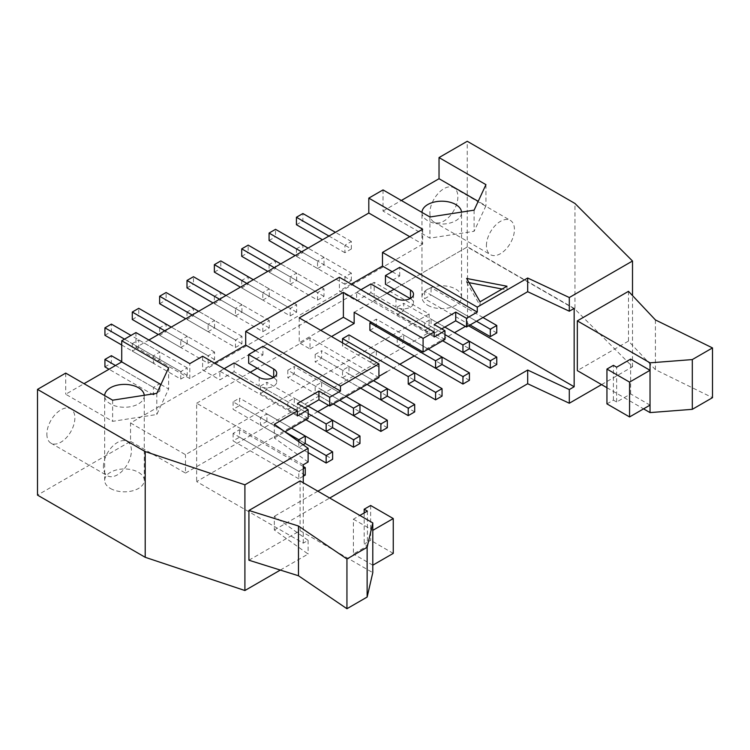 <?xml version="1.0" encoding="UTF-8"?>
<svg xmlns="http://www.w3.org/2000/svg" width="750" height="750" viewBox="0 0 750 750"><rect width="100%" height="100%" fill="white"/><g stroke="black" fill="none" stroke-linecap="round" stroke-linejoin="round"><path stroke-width="0.56" stroke-dasharray="3.75 2.81" d="M164.812 330.816L180.75 340.022L180.75 347.484L158.344 334.547M266.916 421.359L266.916 413.897L260.456 417.628L260.456 425.091L266.916 421.359L332.616 459.291M305.259 436.031L266.916 413.897M308.119 452.616L260.456 425.091M260.456 417.628L305.259 443.494L239.559 405.562L239.559 398.1L233.1 401.831L285.009 431.803M180.75 379.078L187.209 375.347L187.209 367.884L180.75 371.616L180.75 379.078L132.281 351.094L138.741 347.362L138.741 339.9L132.281 343.631L180.75 371.616M187.209 367.884L138.741 339.9M260.456 386.034L260.456 393.497L266.916 389.766L266.916 382.303L260.456 386.034L308.166 413.588M359.972 443.494L294.272 405.562L294.272 398.1L287.812 401.831L287.812 409.294L305.906 419.738L260.456 393.497M132.281 343.631L132.281 351.094M308.062 406.059L266.916 382.303M180.75 347.484L187.209 343.753L138.741 315.769L138.741 308.306M132.281 319.5L138.741 315.769M187.209 343.753L187.209 336.291L180.75 340.022M187.209 336.291L171.272 327.084M287.812 401.831L266.916 389.766M187.209 375.347L138.741 347.362M192.169 315.019L208.106 324.225L208.106 331.688L185.7 318.75M332.616 420.244L294.272 398.1M208.106 363.281L214.575 359.55L214.575 352.087L208.106 355.819L208.106 363.281L159.637 335.297L166.106 331.566L166.106 324.103L159.637 327.834L208.106 355.819M214.575 352.087L166.106 324.103M287.812 370.247L287.812 377.709L294.272 373.978L294.272 366.516L287.812 370.247L339.722 400.219M387.328 427.697L321.628 389.766L321.628 382.303L315.169 386.034L315.169 393.497L333.263 403.95L287.812 377.709M159.637 327.834L159.637 335.297M346.191 396.488L294.272 366.516M208.106 331.688L214.575 327.956L166.106 299.972L166.106 292.509M159.637 303.703L166.106 299.972M214.575 327.956L214.575 320.494L208.106 324.225M214.575 320.494L198.628 311.297M287.812 409.294L294.272 405.562M315.169 386.034L294.272 373.978M214.575 359.55L166.106 331.566M219.525 299.231L235.463 308.428L235.463 315.891L213.066 302.963M359.972 404.447L321.628 382.303M235.463 347.484L241.931 343.753L241.931 336.291L235.463 340.022L235.463 347.484L186.994 319.5L193.463 315.769L193.463 308.306L186.994 312.037L235.463 340.022M241.931 336.291L193.463 308.306M315.169 354.45L315.169 361.913L321.628 358.181L321.628 350.719L315.169 354.45L367.087 384.422M414.694 411.909L348.984 373.978L348.984 366.516L342.525 370.247L342.525 377.709L360.619 388.153L315.169 361.913M186.994 312.037L186.994 319.5M373.547 380.691L321.628 350.719M235.463 315.891L241.931 312.159L193.463 284.184L193.463 276.722M186.994 287.916L193.463 284.184M241.931 312.159L241.931 304.697L235.463 308.428M241.931 304.697L225.984 295.5M315.169 393.497L321.628 389.766M342.525 370.247L321.628 358.181M241.931 343.753L193.463 315.769M246.881 283.434L262.819 292.641L262.819 300.103L240.422 287.166M387.328 388.65L348.984 366.516M262.819 331.688L269.288 327.956L269.288 320.494L262.819 324.225L262.819 331.688L214.359 303.703L220.819 299.972L220.819 292.509L214.359 296.241L262.819 324.225M269.288 320.494L220.819 292.509M342.525 342.881L342.525 346.116L348.984 342.384L348.984 334.922M442.05 396.112L376.35 358.181L376.35 350.719L369.881 354.45L369.881 361.913L378.928 367.134L342.525 346.116M214.359 296.241L214.359 303.703M262.819 300.103L269.288 296.372L220.819 268.387L220.819 260.925M214.359 272.119L220.819 268.387M269.288 296.372L269.288 288.909L262.819 292.641M269.288 288.909L253.341 279.703M342.525 377.709L348.984 373.978M369.881 354.45L348.984 342.384M269.288 327.956L220.819 299.972M274.237 267.638L290.184 276.844L290.184 284.306L267.778 271.369M414.694 372.853L376.35 350.719M290.184 315.891L296.644 312.159L296.644 304.697L290.184 308.428L290.184 315.891L241.716 287.916L248.175 284.184L248.175 276.722L241.716 280.453L290.184 308.428M296.644 304.697L248.175 276.722M241.716 280.453L241.716 287.916M428.259 349.097L376.35 319.125L371.175 322.116M290.184 284.306L296.644 280.575L248.175 252.591L248.175 245.128M241.716 256.322L248.175 252.591M296.644 280.575L296.644 273.113L290.184 276.844M296.644 273.113L280.706 263.906M369.881 361.913L376.35 358.181M369.881 330.319L376.35 326.588L376.35 319.125M469.406 380.316L403.706 342.384L403.706 334.922L397.238 338.653L442.05 364.519L376.35 326.588M296.644 312.159L248.175 284.184M301.594 251.841L317.541 261.047L317.541 268.509L295.134 255.572M442.05 357.056L403.706 334.922M397.238 338.653L397.238 346.116L403.706 342.384M317.541 300.103L324 296.372L324 288.909L317.541 292.641L317.541 300.103L269.072 272.119L275.531 268.387L275.531 260.925L269.072 264.656L317.541 292.641M324 288.909L275.531 260.925M397.238 307.059L397.238 314.522L403.706 310.791L403.706 303.328L397.238 307.059L444.956 334.613M469.406 341.269L431.062 319.125L424.603 322.856L424.603 330.319L442.697 340.772L397.238 314.522M269.072 264.656L269.072 272.119M444.844 327.084L403.706 303.328M317.541 268.509L324 264.778L275.531 236.794L275.531 229.331M269.072 240.525L275.531 236.794M324 264.778L324 257.316L317.541 261.047M324 257.316L308.062 248.109M424.603 322.856L403.706 310.791M324 296.372L275.531 268.387M482.972 317.512L431.062 287.541L424.603 291.272L476.512 321.244M496.762 332.934L431.062 295.003L431.062 287.541M470.053 324.975L424.603 298.734L431.062 295.003M424.603 291.272L424.603 298.734M496.762 364.519L431.062 326.588L431.062 319.125M424.603 330.319L431.062 326.588M303.103 444.741L298.8 447.225L298.8 441.675M291.469 428.072L239.559 398.1M298.8 447.225L233.1 409.294L239.559 405.562M233.1 401.831L233.1 409.294M303.263 476.241L298.8 478.819L298.8 471.356L303.263 468.778M303.263 466.472L239.559 429.694L233.1 433.425L298.8 471.356M305.259 475.087L239.559 437.156L239.559 429.694M298.8 478.819L233.1 440.887L239.559 437.156M233.1 433.425L233.1 440.887M410.212 298.575L410.494 298.734A10.284 5.934 180 0 1 413.503 302.925A10.284 5.934 180 0 1 407.156 308.409A10.284 5.934 180 0 1 395.953 307.125L370.903 292.669L370.903 283.959M370.903 292.669L356.634 300.909L339.403 290.963L339.403 277.275M360.947 289.716L356.634 292.2L356.634 300.909M299.231 317.887L299.231 342.759L320.766 330.319M273.431 377.55L273.703 377.7A10.284 5.934 180 0 1 276.713 381.9A10.284 5.934 180 0 1 270.366 387.384A10.284 5.934 180 0 1 259.163 386.1L234.122 371.644L234.122 362.934M234.122 371.644L219.844 379.884L202.613 369.928L202.613 356.25M224.156 368.691L219.844 371.175L219.844 379.884M308.119 461.991L274.341 437.963L274.341 424.284M469.031 282.656L466.603 282.188L466.603 278.456M466.603 282.188L480.066 305.512L480.066 301.781M506.991 286.228L506.991 289.959L502.144 289.031M480.066 305.512L506.991 289.959M655.416 319.931L655.416 369.684L712.5 397.669M655.416 369.684L628.491 341.081L577.331 370.613M628.491 291.328L628.491 341.081M606.947 387.722L643.566 408.863M650.034 405.131L630.647 393.938L616.641 402.019L613.406 400.153L606.947 403.884M613.406 400.153L613.406 365.334M616.641 402.019L616.641 367.2M630.647 393.938L630.647 359.109M280.331 570.066L308.119 554.025L274.341 529.997L274.341 516.319L308.119 540.347L303.263 543.15L196.641 481.584L317.756 411.656M303.263 464.794L196.641 403.228L196.641 481.584M303.263 543.15L303.263 482.766M486.422 245.625A19.8 11.428 -60 0 1 495.066 225.703A19.8 11.428 -60 0 1 510.328 220.397A19.8 11.428 -60 0 1 510.328 243.263A19.8 11.428 -60 0 1 490.528 254.691A19.8 11.428 -60 0 1 486.422 245.625M429.881 212.981A19.8 11.428 120 0 0 433.978 222.047A19.8 11.428 120 0 0 453.778 210.609A19.8 11.428 120 0 0 453.778 187.744A19.8 11.428 120 0 0 438.516 193.05A19.8 11.428 120 0 0 429.881 212.981M103.416 466.753A19.8 11.428 -60 0 1 112.059 446.822A19.8 11.428 -60 0 1 127.322 441.516A19.8 11.428 -60 0 1 127.322 464.381A19.8 11.428 -60 0 1 107.522 475.819A19.8 11.428 -60 0 1 103.416 466.753M46.875 434.109A19.8 11.428 120 0 0 50.972 443.175A19.8 11.428 120 0 0 70.772 431.737A19.8 11.428 120 0 0 70.772 408.872A19.8 11.428 120 0 0 55.519 414.178A19.8 11.428 120 0 0 46.875 434.109M296.428 224.728L302.887 220.997L302.887 213.534M351.356 248.981L351.356 241.519L344.897 245.25L344.897 252.713L351.356 248.981L302.887 220.997M344.897 252.713L322.491 239.784M351.356 241.519L335.419 232.322M328.959 236.053L344.897 245.25M296.428 248.859L296.428 256.322L302.887 252.591L302.887 245.128L296.428 248.859L344.897 276.844L344.897 284.306L351.356 280.575L302.887 252.591M344.897 284.306L296.428 256.322M351.356 280.575L351.356 273.113L302.887 245.128M351.356 273.113L344.897 276.844M104.925 335.297L111.384 331.566L111.384 324.103M159.853 359.55L159.853 352.087L153.394 355.819L153.394 363.281L159.853 359.55L111.384 331.566M153.394 363.281L121.725 345M159.853 352.087L130.988 335.419M124.528 339.15L153.394 355.819M104.925 366.881L111.384 363.15L111.384 355.697M159.853 391.134L159.853 383.672L153.394 387.403L153.394 394.866L159.853 391.134L111.384 363.15M153.394 394.866L109.013 369.244M159.853 383.672L121.725 361.659M115.481 365.512L153.394 387.403M130.556 422.972L185.494 454.688L429.122 314.025L374.194 282.319L130.556 422.972L130.556 441.384L37.5 495.113M429.122 314.025L429.122 332.438L374.194 300.722L374.194 282.319M601.566 384.609L632.512 366.741L574.959 309.178L574.959 203.466M632.512 366.741L632.512 295.603M574.959 309.178L467.25 246.994L467.25 141.281M421.969 212.391A19.8 11.428 -0 0 0 421.969 212.634A19.8 11.428 -0 0 0 427.762 220.716A19.8 11.428 -0 0 0 449.344 223.191A19.8 11.428 -0 0 0 461.569 212.634A19.8 11.428 -0 0 0 461.55 212.1M427.762 305.287A19.8 11.428 0 0 0 449.344 307.762A19.8 11.428 0 0 0 461.569 297.206A19.8 11.428 0 0 0 441.769 285.769A19.8 11.428 0 0 0 421.969 297.206A19.8 11.428 0 0 0 427.762 305.287M383.025 189.909L383.025 211.05L429.928 238.134L474.103 231.3L485.944 205.8L478.2 201.328M383.025 211.05L401.334 200.484M485.944 184.65L485.944 205.8M474.103 210.159L474.103 231.3M429.928 216.994L429.928 238.134M144.244 395.297A19.8 11.428 180 0 1 144.262 395.822A19.8 11.428 180 0 1 132.037 406.388A19.8 11.428 180 0 1 110.456 403.912A19.8 11.428 180 0 1 104.662 395.822A19.8 11.428 180 0 1 104.662 395.587M110.456 488.484A19.8 11.428 0 0 0 132.037 490.959A19.8 11.428 0 0 0 144.262 480.394A19.8 11.428 0 0 0 124.462 468.966A19.8 11.428 0 0 0 104.662 480.394A19.8 11.428 0 0 0 110.456 488.484M160.894 384.525L168.637 388.988L156.797 414.497L112.631 421.331L65.719 394.247L84.028 383.672M168.637 367.847L168.637 388.988M156.797 393.347L156.797 414.497M112.631 400.181L112.631 421.331M65.719 373.106L65.719 394.247M135.947 332.559L135.947 347.484L148.866 340.022M467.25 246.994L374.194 300.722M130.556 441.384L185.494 473.1L185.494 454.688M185.494 473.1L429.122 332.438M274.341 529.997L329.709 498.028M308.119 540.347L308.119 554.025M317.859 491.194L274.341 516.319M465.422 326.4L467.522 325.191L468.6 325.809M328.631 405.375L378.928 376.341M386.906 371.737L399.825 364.275M414.262 355.941L454.547 332.681M574.153 308.4L467.522 246.834L394.069 289.247M467.522 325.191L467.522 246.834M444.956 339.459L434.184 333.244L434.184 324.534M434.184 333.244L441.722 328.894M422.662 229.209L422.662 244.134L409.734 236.672M422.662 244.134L189.797 378.572L135.947 347.484M189.797 378.572L189.797 363.647M297.394 415.95L219.844 371.175M274.341 437.963L284.953 431.831M308.166 418.434L297.394 412.219L297.394 403.509M297.394 412.219L304.941 407.859M434.184 336.975L356.634 292.2M392.175 271.678L399.722 276.038L385.444 284.269M351.253 284.119L339.403 290.963M354.159 312.291L387.066 293.287M399.722 276.038L399.722 267.328M378.928 377.578L310.003 337.781L310.003 348.975L299.231 342.759M310.003 348.975L331.537 336.534M310.003 337.781L257.278 368.222M196.641 403.228L250.275 372.262M255.394 350.653L262.931 355.003L248.663 363.244M214.462 363.094L202.613 369.928M262.931 355.003L262.931 346.303M300.094 480.928L300.094 530.681L248.925 560.222M367.406 511.087L367.406 545.916L353.409 553.997L353.409 519.178L359.869 515.447M364.172 512.953L364.172 544.05L367.406 545.916M370.641 505.491L370.641 540.319L364.172 544.05M393.253 553.378L370.641 540.319M353.409 519.178L372.787 530.363M372.787 565.191L353.409 553.997M300.094 530.681L372.787 572.653M395.953 298.416L395.953 307.125M259.163 377.391L259.163 386.1M433.978 222.047L490.528 254.691M453.778 187.744L510.328 220.397M50.972 443.175L107.522 475.819M70.772 408.872L127.322 441.516M461.569 297.206L461.569 212.634M421.969 297.206L421.969 212.634M144.262 480.394L144.262 395.822M104.662 480.394L104.662 395.822M413.503 294.225L413.503 302.925M276.713 373.2L276.713 381.9"/><path stroke-width="1.12" d="M171.272 327.084L138.741 308.306L132.281 312.037L164.812 330.816M132.281 312.037L132.281 319.5L158.344 334.547M332.616 451.828L305.259 436.031L305.259 443.494L326.156 455.559L332.616 451.828L332.616 459.291L326.156 463.022L308.119 452.616M326.156 463.022L326.156 455.559M326.156 431.428L326.156 423.966L332.616 420.234L332.616 427.697L326.156 431.428L305.906 419.738L353.512 447.225L353.512 439.762L359.972 436.031L308.062 406.059M308.166 413.588L326.156 423.966M198.628 311.297L166.106 292.509L159.637 296.241L192.169 315.019M159.637 296.241L159.637 303.703L185.7 318.75M359.972 436.031L359.972 443.494L353.512 447.225M332.616 427.697L353.512 439.762M353.512 415.641L353.512 408.178L359.972 404.447L359.972 411.909L353.512 415.641L333.263 403.95L380.869 431.428L380.869 423.975L387.328 420.244L346.191 396.488M339.722 400.219L353.512 408.178M225.984 295.5L193.463 276.722L186.994 280.453L219.525 299.231M186.994 280.453L186.994 287.916L213.066 302.963M387.328 420.244L387.328 427.697L380.869 431.428M359.972 411.909L380.869 423.975M380.869 399.844L380.869 392.381L387.328 388.65L387.328 396.112L380.869 399.844L360.619 388.153L408.225 415.641L408.225 408.178L414.694 404.447L373.547 380.691M367.087 384.422L380.869 392.381M253.341 279.703L220.819 260.925L214.359 264.656L246.881 283.434M214.359 264.656L214.359 272.119L240.422 287.166M414.694 404.447L414.694 411.909L408.225 415.641M387.328 396.112L408.225 408.178M442.05 388.65L442.05 396.112L435.581 399.844L435.581 392.381L442.05 388.65L414.694 372.853L414.694 380.316L408.225 384.047L408.225 376.584L414.694 372.853L348.984 334.922L342.525 338.653L342.525 342.881M408.225 384.047L435.581 399.844M342.525 338.653L408.225 376.584M280.706 263.906L248.175 245.128L241.716 248.859L274.237 267.638M241.716 248.859L241.716 256.322L267.778 271.369M414.694 380.316L435.581 392.381M371.175 322.116L369.881 322.856L369.881 330.319L435.581 368.25L435.581 360.787L442.05 357.056L428.259 349.097M369.881 322.856L435.581 360.787M469.406 372.853L469.406 380.316L462.947 384.047L462.947 376.584L469.406 372.853L442.05 357.056L442.05 364.519L435.581 368.25M308.062 248.109L275.531 229.331L269.072 233.062L301.594 251.841M269.072 233.062L269.072 240.525L295.134 255.572M397.238 346.116L462.947 384.047M442.05 364.519L462.947 376.584M462.947 352.462L462.947 345L469.406 341.269L469.406 348.731L462.947 352.462L442.697 340.772L490.303 368.25L490.303 360.787L496.762 357.056L496.762 364.519L490.303 368.25M444.956 334.613L462.947 345M496.762 357.056L444.844 327.084M298.472 575.766L248.925 560.222L248.925 510.469L300.094 480.928L372.787 522.909L367.134 547.312L346.941 558.975L298.472 526.013L298.472 575.766L346.941 608.719L346.941 558.975M248.925 510.469L298.472 526.013M490.303 329.203L496.762 325.472L496.762 332.934L490.303 336.666L490.303 329.203L476.512 321.244M496.762 325.472L482.972 317.512M490.303 336.666L470.053 324.975M469.406 348.731L490.303 360.787M298.8 441.675L298.8 439.762L305.259 436.031L291.469 428.072M305.259 443.494L303.103 444.741M285.009 431.803L298.8 439.762M303.263 468.778L305.259 467.625L305.259 475.087L303.263 476.241M305.259 467.625L303.263 466.472M360.947 289.716L370.903 283.959L395.953 298.416A10.284 5.934 0 0 0 407.156 299.709A10.284 5.934 0 0 0 413.503 294.225A10.284 5.934 0 0 0 410.494 290.025L385.444 275.569L385.444 284.269L410.212 298.575M320.766 330.319L343.387 317.259L343.387 292.387L423.094 338.4L423.094 352.087L444.956 339.459L444.956 330.759L434.184 336.975L434.184 331.997L423.094 338.4M378.928 363.9L340.481 386.1L340.481 391.078L329.709 397.294L329.709 405.994L378.928 377.578L378.928 363.9L299.231 317.887L343.387 292.387M224.156 368.691L234.122 362.934L259.163 377.391A10.284 5.934 0 0 0 270.366 378.684A10.284 5.934 0 0 0 276.713 373.2A10.284 5.934 0 0 0 273.703 369L248.663 354.544L248.663 363.244L273.431 377.55M284.953 431.831L308.166 418.434L308.166 409.725L297.394 415.95L297.394 410.972L274.341 424.284L308.119 448.312L308.119 461.991L303.263 464.794L303.263 482.766M480.066 301.781L466.603 278.456L506.991 286.228L480.066 301.781M502.144 289.031L469.031 282.656M630.647 359.109L650.034 370.303L629.569 382.116L606.947 369.066L613.406 365.334L616.641 367.2L630.647 359.109M712.5 347.916L655.416 319.931L628.491 291.328L577.331 320.869L650.034 362.841L692.306 359.578L712.5 347.916L712.5 397.669L692.306 409.331L692.306 359.578M643.566 408.863L650.034 412.594L692.306 409.331M577.331 320.869L577.331 370.613L606.947 387.722M650.034 412.594L650.034 362.841M606.947 369.066L606.947 403.884L629.569 416.944L650.034 405.131M629.569 416.944L629.569 382.116M335.419 232.322L302.887 213.534L296.428 217.266L296.428 224.728L322.491 239.784M296.428 217.266L328.959 236.053M130.988 335.419L111.384 324.103L104.925 327.834L104.925 335.297L121.725 345M104.925 327.834L124.528 339.15M121.725 361.659L111.384 355.697L104.925 359.419L104.925 366.881L109.013 369.244M104.925 359.419L115.481 365.512M478.2 201.328L439.031 178.716L439.031 157.575L467.25 141.281L574.959 203.466L632.512 261.019L569.297 297.525L527.681 278.016L477.272 307.125L477.272 312.103L466.5 318.319L466.5 327.028L527.681 291.703L569.297 311.203L569.297 297.525M632.512 295.603L632.512 261.019M461.55 212.1A19.8 11.428 -0 0 0 441.516 201.197A19.8 11.428 -0 0 0 421.969 212.391M401.334 200.484L439.031 178.716M439.031 157.575L485.944 184.65L474.103 210.159L429.928 216.994L383.025 189.909L368.803 198.112L422.662 229.209L382.481 252.403L477.272 307.125M104.662 395.587A19.8 11.428 180 0 1 124.209 384.394A19.8 11.428 180 0 1 144.244 395.297M84.028 383.672L121.725 361.913L160.894 384.525M121.725 361.913L121.725 340.763L168.637 367.847L156.797 393.347L112.631 400.181L65.719 373.106L37.5 389.391L145.209 451.575L244.903 484.809L244.903 590.522L280.331 570.066M37.5 389.391L37.5 495.113L145.209 557.297L244.903 590.522M145.209 557.297L145.209 451.575M121.725 340.763L135.947 332.559L189.797 363.647L202.613 356.25L297.394 410.972M148.866 340.022L368.803 213.038L368.803 198.112M329.709 498.028L527.681 383.738L569.297 403.238L601.566 384.609M527.681 383.738L527.681 370.05L317.859 491.194M569.297 403.238L569.297 389.559L527.681 370.05M468.6 325.809L574.153 386.756L569.297 389.559M317.756 411.656L328.631 405.375M378.928 376.341L386.906 371.737M399.825 364.275L414.262 355.941M454.547 332.681L465.422 326.4M569.297 311.203L574.153 308.4L574.153 386.756M527.681 291.703L527.681 278.016M466.5 318.319L455.728 312.103L434.184 324.534L444.956 330.759M455.728 312.103L455.728 320.803L466.5 327.028M441.722 328.894L455.728 320.803M409.734 236.672L368.803 213.038M308.119 448.312L244.903 484.809M329.709 397.294L318.938 391.078L297.394 403.509L308.166 409.725M318.938 391.078L318.938 399.778L329.709 405.994M304.941 407.859L318.938 399.778M434.184 331.997L339.403 277.275L245.7 331.378L340.481 386.1M382.481 252.403L382.481 266.081L392.175 271.678M382.481 266.081L351.253 284.119M387.066 293.287L394.069 289.247M385.444 275.569L399.722 267.328L477.272 312.103M331.537 336.534L354.159 323.484L354.159 312.291L423.094 352.087M354.159 323.484L343.387 317.259M250.275 372.262L257.278 368.222M245.7 331.378L245.7 345.056L255.394 350.653M245.7 345.056L214.462 363.094M248.663 354.544L262.931 346.303L340.481 391.078M359.869 515.447L367.406 511.087L364.172 509.222L364.172 512.953M364.172 509.222L370.641 505.491L393.253 518.55L372.787 530.363L372.787 565.191L393.253 553.378L393.253 518.55M367.134 547.312L367.134 597.056L372.787 572.653L372.787 565.191M372.787 530.363L372.787 522.909M367.134 597.056L346.941 608.719M410.494 298.416L410.494 290.025M273.703 377.391L273.703 369"/></g></svg>
